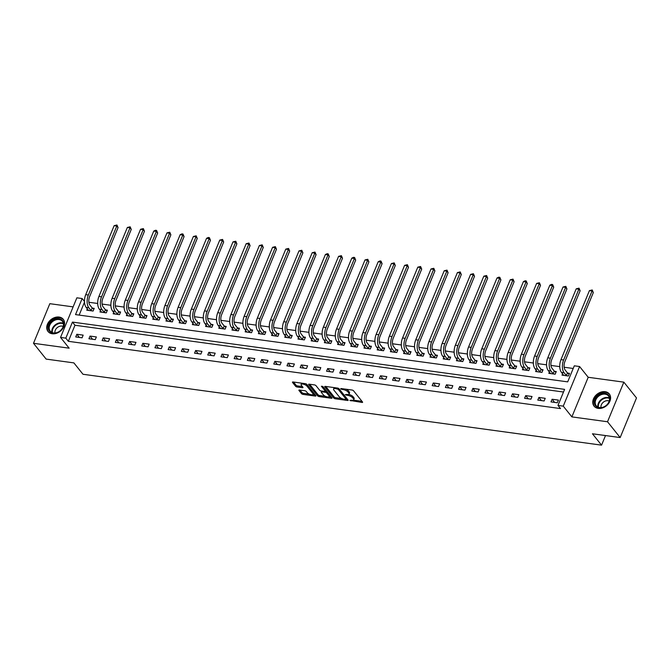 <?xml version="1.0" encoding="UTF-8"?>
<svg xmlns="http://www.w3.org/2000/svg" width="670" height="670" viewBox="0 0 670 670"><rect width="100%" height="100%" fill="white"/><g stroke="black" fill="none" stroke-linecap="round" stroke-linejoin="round"><path stroke-width="1" d="M349.874 400.409L361.959 402.444A1.231 0.469 -157.6 0 0 362.604 402.293A1.231 0.469 -157.6 0 0 362.503 401.966L353.559 390.803A1.231 0.469 -157.6 0 0 352.026 390.041L341.013 388.533L340.628 388.868L343.132 389.597A3.928 1.491 -157.6 0 1 348.04 392.034L348.785 392.963A3.928 1.491 -157.6 0 1 349.103 394.01A3.928 1.491 -157.6 0 1 347.06 394.496L345.251 394.638L347.755 395.367A3.928 1.491 -157.6 0 1 352.663 397.804L353.408 398.734A3.928 1.491 -157.6 0 1 353.727 399.781A3.928 1.491 -157.6 0 1 351.675 400.266L349.874 400.409M52.218 333.76A9.765 7.445 -38.7 0 0 62.436 329.054A9.765 7.445 -38.7 0 0 63.273 319.305A9.765 7.445 -38.7 0 0 59.102 317.061A9.765 7.445 -38.7 0 0 48.885 321.759A9.765 7.445 -38.7 0 0 48.039 331.508A9.765 7.445 -38.7 0 0 52.218 333.76M598.243 408.39A9.765 7.445 -38.7 0 0 608.461 403.683A9.765 7.445 -38.7 0 0 609.306 393.935A9.765 7.445 -38.7 0 0 605.127 391.69A9.765 7.445 -38.7 0 0 594.91 396.397A9.765 7.445 -38.7 0 0 594.064 406.146A9.765 7.445 -38.7 0 0 598.243 408.39M299.524 390.015A1.231 0.469 -157.6 0 0 298.887 390.166A1.231 0.469 -157.6 0 0 298.988 390.493L301.492 393.625A1.231 0.469 -157.6 0 0 303.024 394.387L315.26 396.062A1.231 0.469 -157.6 0 0 315.897 395.911A1.231 0.469 -157.6 0 0 315.796 395.585L306.852 384.413A1.231 0.469 -157.6 0 0 305.319 383.65L293.091 381.984A1.231 0.469 -157.6 0 0 292.447 382.135A1.231 0.469 -157.6 0 0 292.547 382.461L295.579 386.247A1.231 0.469 -157.6 0 0 297.111 387.009L302.346 387.721A1.231 0.469 -157.6 0 0 302.991 387.57A1.231 0.469 -157.6 0 0 302.89 387.243L301.383 385.367A3.283 1.248 -157.6 0 1 301.123 384.496A3.283 1.248 -157.6 0 1 303.711 384.27A3.283 1.248 -157.6 0 1 306.935 386.129L312.823 393.474A3.283 1.248 -157.6 0 1 313.083 394.354A3.283 1.248 -157.6 0 1 310.495 394.571A3.283 1.248 -157.6 0 1 307.27 392.721L306.291 391.489A1.231 0.469 -157.6 0 0 304.758 390.727L299.524 390.015M65.819 338.149L60.535 337.429L76.866 297.815L82.15 298.535L75.526 314.599L567.691 381.866L574.307 365.812L579.592 366.532L563.261 406.146L557.984 405.425L564.601 389.362L72.435 322.094L65.819 338.149L68.348 341.315L560.514 408.583L557.984 405.425M620.169 437.56L607.514 421.757L623.845 382.151L636.5 397.947L620.169 437.56L592.447 433.775L601.559 445.148L82.996 374.27L73.884 362.889L46.155 359.103L33.5 343.3L69.144 348.174L60.535 337.429M623.845 382.151L588.201 377.277L571.87 416.891L607.514 421.757M571.87 416.891L563.261 406.146M333.735 398.03A1.231 0.469 -157.6 0 0 335.268 398.792L347.504 400.467A1.231 0.469 -157.6 0 0 348.14 400.317A1.231 0.469 -157.6 0 0 348.04 399.99L339.095 388.826A1.231 0.469 -157.6 0 0 337.563 388.064L325.327 386.389A1.231 0.469 -157.6 0 0 324.69 386.54A1.231 0.469 -157.6 0 0 324.791 386.866L333.735 398.03L334.179 396.967A1.231 0.469 -157.6 0 0 335.712 397.729L341.842 398.566M331.382 398.265L319.146 396.59A1.231 0.469 -157.6 0 1 317.613 395.828L308.669 384.664A1.231 0.469 -157.6 0 1 308.569 384.337A1.231 0.469 -157.6 0 1 309.213 384.186L314.448 384.898A1.231 0.469 -157.6 0 1 315.98 385.66L319.607 390.191A1.231 0.469 -157.6 0 0 321.139 390.953L324.615 391.431A1.231 0.469 -157.6 0 0 325.252 391.28A1.231 0.469 -157.6 0 0 325.151 390.953L321.374 386.238L322.823 386.431L331.918 397.787A1.231 0.469 -157.6 0 1 332.019 398.114A1.231 0.469 -157.6 0 1 331.382 398.265L331.692 397.503M73.13 306.877L49.831 303.686L33.5 343.3M563.504 392.025L74.973 325.252L68.348 341.315M558.437 400.099L552.097 399.236L550.991 401.908L557.331 402.779L558.437 400.099M545.229 398.298L538.898 397.427L537.792 400.107L544.132 400.97L545.229 398.298M532.03 396.489L525.69 395.627L524.593 398.298L530.925 399.169L532.03 396.489M518.831 394.689L512.491 393.818L511.386 396.498L517.726 397.36L518.831 394.689M505.624 392.88L499.292 392.017L498.187 394.689L504.527 395.56L505.624 392.88M492.425 391.079L486.085 390.208L484.988 392.888L491.319 393.751L492.425 391.079M479.226 389.27L472.886 388.407L471.781 391.079L478.12 391.95L479.226 389.27M466.019 387.469L459.687 386.598L458.581 389.278L464.921 390.141L466.019 387.469M452.819 385.66L446.48 384.798L445.382 387.469L451.714 388.34L452.819 385.66M439.62 383.86L433.281 382.989L432.175 385.669L438.515 386.531L439.62 383.86M426.413 382.051L420.082 381.188L418.976 383.868L425.316 384.731L426.413 382.051M413.214 380.25L406.874 379.379L405.777 382.059L412.109 382.922L413.214 380.25M400.015 378.441L393.675 377.578L392.57 380.259L398.91 381.121L400.015 378.441M386.808 376.641L380.476 375.778L379.371 378.45L385.711 379.321L386.808 376.641M373.609 374.84L367.269 373.969L366.172 376.649L372.503 377.512L373.609 374.84M360.41 373.031L354.07 372.168L352.964 374.84L359.304 375.711L360.41 373.031M347.202 371.23L340.871 370.359L339.765 373.039L346.097 373.902L347.202 371.23M334.003 369.421L327.663 368.559L326.566 371.23L332.898 372.101L334.003 369.421M320.804 367.621L314.465 366.75L313.359 369.43L319.699 370.292L320.804 367.621M307.597 365.812L301.266 364.949L300.16 367.621L306.491 368.492L307.597 365.812M294.398 364.011L288.058 363.14L286.953 365.82L293.293 366.683L294.398 364.011M281.199 362.202L274.859 361.339L273.754 364.011L280.094 364.882L281.199 362.202M267.992 360.401L261.66 359.53L260.555 362.21L266.886 363.073L267.992 360.401M254.793 358.592L248.453 357.73L247.347 360.41L253.687 361.272L254.793 358.592M241.594 356.792L235.254 355.921L234.148 358.601L240.488 359.463L241.594 356.792M228.386 354.983L222.055 354.12L220.949 356.8L227.281 357.663L228.386 354.983M215.187 353.182L208.847 352.32L207.742 354.991L214.082 355.862L215.187 353.182M201.98 351.373L195.648 350.51L194.543 353.191L200.883 354.053L201.98 351.373M188.781 349.572L182.449 348.71L181.344 351.382L187.675 352.253L188.781 349.572M175.582 347.772L169.242 346.901L168.136 349.581L174.476 350.444L175.582 347.772M162.375 345.963L156.043 345.1L154.938 347.772L161.277 348.643L162.375 345.963M149.175 344.162L142.836 343.291L141.739 345.971L148.07 346.834L149.175 344.162M135.977 342.353L129.637 341.491L128.531 344.162L134.871 345.033L135.977 342.353M122.769 340.553L116.438 339.682L115.332 342.362L121.672 343.224L122.769 340.553M109.57 338.744L103.23 337.881L102.133 340.553L108.465 341.424L109.57 338.744M96.371 336.943L90.031 336.072L88.926 338.752L95.266 339.615L96.371 336.943M83.164 335.134L76.832 334.271L75.727 336.951L82.067 337.814L83.164 335.134M573.21 368.475L564.148 367.235M559.752 366.632L550.949 365.426M546.553 364.832L537.75 363.626M533.345 363.023L524.543 361.825M520.146 361.222L511.344 360.016M506.947 359.413L498.145 358.216M493.74 357.613L484.938 356.406M480.541 355.803L471.739 354.606M467.342 354.003L458.54 352.797M454.134 352.194L445.332 350.996M440.935 350.393L432.133 349.187M427.736 348.593L418.934 347.387M414.529 346.784L405.727 345.578M401.33 344.983L392.528 343.777M388.131 343.174L379.329 341.968M374.924 341.373L366.122 340.167M361.725 339.564L352.923 338.367M348.526 337.764L339.724 336.558M335.318 335.955L326.516 334.757M322.119 334.154L313.317 332.948M308.92 332.345L300.118 331.147M295.713 330.545L286.911 329.339M282.514 328.736L273.712 327.538M269.315 326.935L260.504 325.729M256.108 325.134L247.305 323.928M242.909 323.325L234.106 322.119M229.701 321.525L220.899 320.319M216.502 319.716L207.7 318.51M203.303 317.915L194.501 316.709M190.096 316.106L181.294 314.908M176.897 314.305L168.095 313.099M163.698 312.496L154.896 311.299M150.49 310.696L141.688 309.49M137.291 308.887L128.489 307.689M124.092 307.086L115.29 305.88M110.885 305.277L102.083 304.079M97.686 303.477L88.884 302.271M84.504 302.111L79.16 315.093M562.582 373.785L562.03 375.141L568.361 376.012L569.466 373.332L567.741 373.098M549.383 371.984L548.822 373.341L555.162 374.203L556.268 371.532L554.542 371.297M536.184 370.175L535.623 371.532L541.955 372.403L543.06 369.723L541.335 369.488M522.977 368.374L522.424 369.731L528.756 370.594L529.861 367.922L528.136 367.688M509.778 366.565L509.217 367.922L515.557 368.793L516.662 366.113L514.937 365.879M496.579 364.765L496.018 366.122L502.349 366.984L503.455 364.312L501.73 364.078M483.371 362.964L482.81 364.321L489.15 365.184L490.256 362.503L488.531 362.269M470.173 361.155L469.611 362.512L475.951 363.375L477.057 360.703L475.331 360.468M456.974 359.354L456.412 360.711L462.744 361.574L463.849 358.894L462.124 358.659M443.766 357.546L443.205 358.902L449.545 359.773L450.65 357.093L448.925 356.859M430.567 355.745L430.006 357.102L436.346 357.964L437.443 355.293L435.726 355.05M417.368 353.936L416.807 355.293L423.139 356.164L424.244 353.484L422.519 353.249M404.161 352.135L403.6 353.492L409.94 354.355L411.045 351.683L409.32 351.44M390.962 350.326L390.401 351.683L396.741 352.554L397.838 349.874L396.121 349.639M377.763 348.526L377.202 349.882L383.533 350.745L384.639 348.073L382.913 347.839M364.555 346.717L363.994 348.073L370.334 348.944L371.44 346.264L369.714 346.03M351.356 344.916L350.795 346.273L357.135 347.135L358.232 344.464L356.515 344.229M338.157 343.107L337.596 344.464L343.928 345.335L345.033 342.655L343.308 342.42M324.95 341.306L324.389 342.663L330.729 343.526L331.834 340.854L330.109 340.62M311.751 339.506L311.19 340.863L317.53 341.725L318.627 339.045L316.91 338.811M298.544 337.697L297.991 339.053L304.322 339.916L305.428 337.245L303.703 337.01M285.345 335.896L284.784 337.253L291.123 338.116L292.229 335.435L290.504 335.201M272.146 334.087L271.584 335.444L277.924 336.315L279.022 333.635L277.305 333.4M258.938 332.286L258.385 333.643L264.717 334.506L265.822 331.826L264.097 331.591M245.739 330.478L245.178 331.834L251.518 332.705L252.624 330.025L250.898 329.791M232.54 328.677L231.979 330.034L238.319 330.896L239.416 328.225L237.699 327.982M219.333 326.868L218.78 328.225L225.112 329.096L226.217 326.416L224.492 326.181M206.134 325.067L205.573 326.424L211.913 327.287L213.018 324.615L211.293 324.38M192.935 323.258L192.374 324.615L198.714 325.486L199.811 322.806L198.094 322.572M179.727 321.458L179.175 322.814L185.506 323.677L186.612 321.005L184.886 320.771M166.529 319.649L165.967 321.005L172.307 321.876L173.413 319.196L171.688 318.962M153.33 317.848L152.768 319.205L159.108 320.067L160.205 317.396L158.489 317.161M140.122 316.047L139.569 317.404L145.901 318.267L147.006 315.587L145.281 315.352M126.923 314.238L126.362 315.595L132.702 316.458L133.807 313.786L132.082 313.552M113.724 312.438L113.163 313.795L119.503 314.657L120.6 311.977L118.883 311.743M100.517 310.629L99.964 311.986L106.296 312.856L107.401 310.177L105.676 309.942M87.318 308.828L86.757 310.185L93.097 311.048L94.202 308.368L92.477 308.133M601.559 445.148L605.513 435.559M84.479 301.45L82.15 298.535M588.201 377.277L579.592 366.532M74.973 325.252L72.435 322.094M552.097 399.236L554.643 402.41M538.898 397.427L541.435 400.601M525.69 395.627L528.236 398.801M512.491 393.818L515.037 396.992M499.292 392.017L501.83 395.191M486.085 390.208L488.631 393.382M472.886 388.407L475.432 391.582M459.687 386.598L462.225 389.772M446.48 384.798L449.026 387.972M433.281 382.989L435.827 386.163M420.082 381.188L422.619 384.362M406.874 379.379L409.42 382.562M393.675 377.578L396.221 380.753M380.476 375.778L383.014 378.952M367.269 373.969L369.815 377.143M354.07 372.168L356.616 375.342M340.871 370.359L343.409 373.533M327.663 368.559L330.209 371.733M314.465 366.75L317.01 369.924M301.266 364.949L303.803 368.123M288.058 363.14L290.604 366.314M274.859 361.339L277.405 364.514M261.66 359.53L264.198 362.704M248.453 357.73L250.999 360.904M235.254 355.921L237.8 359.103M222.055 354.12L224.592 357.294M208.847 352.32L211.393 355.494M195.648 350.51L198.194 353.685M182.449 348.71L184.987 351.884M169.242 346.901L171.788 350.075M156.043 345.1L158.581 348.274M142.836 343.291L145.382 346.465M129.637 341.491L132.183 344.665M116.438 339.682L118.975 342.856M103.23 337.881L105.776 341.055M90.031 336.072L92.577 339.246M76.832 334.271L79.37 337.446M353.727 399.781L354.162 398.709A3.928 1.491 -157.6 0 0 353.844 397.662L353.408 398.734M348.702 394.387A3.928 1.491 -157.6 0 1 353.098 396.732L353.844 397.662M349.103 394.01L349.539 392.938A3.928 1.491 -157.6 0 0 349.221 391.891L348.785 392.963M345.896 389.203A3.928 1.491 -157.6 0 1 348.475 390.962L349.221 391.891M353.358 400.141L361.984 401.313M325.754 386.448L334.179 396.967M346.189 399.161L347.521 399.337M345.661 399.446L346.047 399.111L338.191 389.303L335.611 388.567A3.928 1.491 -157.6 0 0 333.568 389.052A3.928 1.491 -157.6 0 0 333.886 390.099L339.255 396.799A3.928 1.491 -157.6 0 0 344.162 399.236L345.661 399.446M334.38 387.628A3.928 1.491 -157.6 0 0 334.012 387.989L333.568 389.052M331.399 397.134L328.92 396.799M325.427 396.322L319.59 395.526L319.146 396.59M309.632 384.245L318.057 394.764A1.231 0.469 -157.6 0 0 319.59 395.526M325.252 391.28L325.695 390.208A1.231 0.469 -157.6 0 0 325.645 389.948M323.367 394.89A3.283 1.248 -157.6 0 0 326.591 396.741A3.283 1.248 -157.6 0 0 329.179 396.523A3.283 1.248 -157.6 0 0 328.92 395.652L326.843 393.055A1.231 0.469 -157.6 0 0 325.31 392.293L321.834 391.824A1.231 0.469 -157.6 0 0 321.198 391.975A1.231 0.469 -157.6 0 0 321.298 392.302L323.367 394.89M329.179 396.523L329.623 395.451A3.283 1.248 -157.6 0 0 329.447 394.697M327.22 391.916A1.231 0.469 -157.6 0 0 325.746 391.23L325.31 392.293M325.293 391.163L325.746 391.23M313.083 394.354L313.526 393.282A3.283 1.248 -157.6 0 0 313.351 392.528M307.27 384.932A3.283 1.248 -157.6 0 0 305.403 383.667M301.785 383.173A3.283 1.248 -157.6 0 0 301.559 383.424L301.123 384.496M293.51 382.042L296.023 385.175A1.231 0.469 -157.6 0 0 297.555 385.937L302.371 386.598M299.942 390.074L301.935 392.553A1.231 0.469 -157.6 0 0 303.468 393.315L309.247 394.111M312.865 394.605L315.277 394.932M567.465 372.897L565.212 370.083A6.256 3.283 -82.2 0 1 564.885 361.566L593.327 292.564L592.062 290.981L563.621 359.983A9.388 4.916 97.8 0 0 564.106 372.755L566.368 375.569L567.465 372.897L569.14 374.128M589.424 290.621L592.221 289.959L592.062 290.981L589.424 290.621L560.983 359.623A9.388 4.916 97.8 0 0 561.468 372.394L563.746 375.376M592.221 289.959L593.327 292.564M554.266 371.088L552.013 368.274A6.256 3.283 -82.2 0 1 551.686 359.765L580.128 290.763L578.863 289.18L550.422 358.182A9.388 4.916 97.8 0 0 550.908 370.954L553.16 373.768L554.266 371.088L555.933 372.327M576.217 288.82L579.022 288.15L578.863 289.18L576.217 288.82L547.784 357.822A9.388 4.916 97.8 0 0 548.269 370.594L550.547 373.575M579.022 288.15L580.128 290.763M541.067 369.287L538.806 366.473A6.256 3.283 -82.2 0 1 538.487 357.956L566.92 288.954L565.656 287.38L537.214 356.373A9.388 4.916 97.8 0 0 537.708 369.145L539.961 371.959L541.067 369.287L542.733 370.518M563.018 287.011L565.823 286.35L565.656 287.38L563.018 287.011L534.576 356.013A9.388 4.916 97.8 0 0 535.062 368.785L537.348 371.766M565.823 286.35L566.92 288.954M527.86 367.478L525.607 364.664A6.256 3.283 -82.2 0 1 525.28 356.155L553.721 287.154L552.457 285.571L524.015 354.572A9.388 4.916 97.8 0 0 524.501 367.344L526.762 370.158L527.86 367.478L529.534 368.718M549.819 285.211L551.561 284.398L552.616 284.549L552.457 285.571L549.819 285.211L521.377 354.212A9.388 4.916 97.8 0 0 521.863 366.984L524.141 369.966M552.616 284.549L553.721 287.154M514.66 365.678L512.408 362.864A6.256 3.283 -82.2 0 1 512.081 354.346L540.523 285.345L539.258 283.77L510.816 352.772A9.388 4.916 97.8 0 0 511.302 365.535L513.555 368.358L514.66 365.678L516.327 366.909M536.611 283.41L539.417 282.74L539.258 283.77L536.611 283.41L508.178 352.403A9.388 4.916 97.8 0 0 508.664 365.175L510.942 368.165M539.417 282.74L540.523 285.345M597.406 396.087A8.45 6.44 141.3 0 1 608.234 394.772A8.45 6.44 141.3 0 1 606.777 405.007A8.45 6.44 141.3 0 1 595.948 406.322A8.45 6.44 141.3 0 1 597.406 396.087M606.685 404.99A7.822 5.963 -38.7 0 0 608.452 395.97A7.822 5.963 -38.7 0 0 598.009 396.732A7.822 5.963 -38.7 0 0 596.241 405.752A7.822 5.963 -38.7 0 0 606.685 404.99M601.04 407.595A5.569 4.246 141.3 0 1 602.95 402.536A5.569 4.246 141.3 0 1 609.197 401.062M609.801 394.655A9.698 7.395 -38.7 0 0 609.658 394.479A9.698 7.395 -38.7 0 0 596.71 395.426A9.698 7.395 -38.7 0 0 594.524 406.615A9.698 7.395 -38.7 0 0 594.667 406.782M53.081 333.141A8.45 6.44 141.3 0 1 48.935 324.942A8.45 6.44 141.3 0 1 59.044 318.685A8.45 6.44 141.3 0 1 63.189 326.885A8.45 6.44 141.3 0 1 53.081 333.141M59.077 319.54A7.822 5.963 -38.7 0 0 50.886 323.309A7.822 5.963 -38.7 0 0 50.208 331.122A7.822 5.963 -38.7 0 0 53.558 332.923A7.822 5.963 -38.7 0 0 61.749 329.146A7.822 5.963 -38.7 0 0 62.419 321.34A7.822 5.963 -38.7 0 0 59.077 319.54M55.015 332.957A5.569 4.246 141.3 0 1 56.791 328.032A5.569 4.246 141.3 0 1 61.975 326.081A5.569 4.246 141.3 0 1 63.173 326.424M63.767 320.026A9.698 7.395 -38.7 0 0 63.633 319.85A9.698 7.395 -38.7 0 0 59.479 317.613A9.698 7.395 -38.7 0 0 49.329 322.295A9.698 7.395 -38.7 0 0 48.491 331.977A9.698 7.395 -38.7 0 0 48.634 332.153M501.462 363.869L499.2 361.055A6.256 3.283 -82.2 0 1 498.882 352.546L527.315 283.544L526.051 281.961L497.609 350.963A9.388 4.916 97.8 0 0 498.103 363.735L500.356 366.549L501.462 363.869L503.128 365.108M523.412 281.601L525.154 280.789L526.218 280.939L526.051 281.961L523.412 281.601L494.971 350.603A9.388 4.916 97.8 0 0 495.457 363.375L497.743 366.356M526.218 280.939L527.315 283.544M488.254 362.068L486.001 359.254A6.256 3.283 -82.2 0 1 485.675 350.737L514.116 281.735L512.851 280.161L484.41 349.162A9.388 4.916 97.8 0 0 484.896 361.926L487.157 364.748L488.254 362.068L489.929 363.299M510.213 279.8L513.011 279.13L512.851 280.161L510.213 279.8L481.772 348.794A9.388 4.916 97.8 0 0 482.258 361.566L484.536 364.555M513.011 279.13L514.116 281.735M475.055 360.267L472.802 357.445A6.256 3.283 -82.2 0 1 472.476 348.936L500.917 279.934L499.653 278.352L471.211 347.353A9.388 4.916 97.8 0 0 471.697 360.125L473.95 362.939L475.055 360.267L476.722 361.498M497.006 277.991L498.756 277.179L499.812 277.33L499.653 278.352L497.006 277.991L468.565 346.993A9.388 4.916 97.8 0 0 469.059 359.765L471.337 362.746M499.812 277.33L500.917 279.934M461.856 358.458L459.595 355.644A6.256 3.283 -82.2 0 1 459.277 347.127L487.71 278.125L486.445 276.551L458.004 345.553A9.388 4.916 97.8 0 0 458.498 358.316L460.751 361.138L461.856 358.458L463.523 359.698M483.807 276.191L486.604 275.521L486.445 276.551L483.807 276.191L455.366 345.192A9.388 4.916 97.8 0 0 455.851 357.956L458.138 360.946M486.604 275.521L487.71 278.125M448.649 356.658L446.396 353.835A6.256 3.283 -82.2 0 1 446.069 345.326L474.511 276.325L473.246 274.742L444.805 343.743A9.388 4.916 97.8 0 0 445.29 356.515L447.552 359.329L448.649 356.658L450.324 357.889M470.608 274.382L473.405 273.72L473.246 274.742L470.608 274.382L442.167 343.383A9.388 4.916 97.8 0 0 442.652 356.155L444.93 359.137M473.405 273.72L474.511 276.325M435.45 354.849L433.197 352.035A6.256 3.283 -82.2 0 1 432.87 343.517L461.312 274.524L460.047 272.941L431.606 341.943A9.388 4.916 97.8 0 0 432.091 354.706L434.344 357.529L435.45 354.849L437.116 356.088M457.401 272.581L460.206 271.911L460.047 272.941L457.401 272.581L428.959 341.583A9.388 4.916 97.8 0 0 429.453 354.346L431.731 357.336M460.206 271.911L461.312 274.524M422.251 353.048L419.99 350.226A6.256 3.283 -82.2 0 1 419.671 341.717L448.104 272.715L446.84 271.132L418.398 340.134A9.388 4.916 97.8 0 0 418.892 352.906L421.145 355.72L422.251 353.048L423.917 354.279M444.202 270.772L446.999 270.111L446.84 271.132L444.202 270.772L415.76 339.774A9.388 4.916 97.8 0 0 416.246 352.546L418.532 355.527M446.999 270.111L448.104 272.715M409.043 351.239L406.791 348.425A6.256 3.283 -82.2 0 1 406.464 339.908L434.905 270.915L433.641 269.332L405.199 338.333A9.388 4.916 97.8 0 0 405.685 351.105L407.946 353.919L409.043 351.239L410.718 352.479M431.003 268.972L433.8 268.302L433.641 269.332L431.003 268.972L402.561 337.973A9.388 4.916 97.8 0 0 403.047 350.737L405.325 353.727M433.8 268.302L434.905 270.915M395.844 349.439L393.591 346.616A6.256 3.283 -82.2 0 1 393.265 338.107L421.706 269.106L420.442 267.523L392 336.524A9.388 4.916 97.8 0 0 392.486 349.296L394.739 352.11L395.844 349.439L397.511 350.67M417.795 267.163L420.601 266.501L420.442 267.523L417.795 267.163L389.354 336.164A9.388 4.916 97.8 0 0 389.848 348.936L392.126 351.918M420.601 266.501L421.706 269.106M382.645 347.63L380.384 344.816A6.256 3.283 -82.2 0 1 380.066 336.307L408.499 267.305L407.234 265.722L378.793 334.724A9.388 4.916 97.8 0 0 379.287 347.496L381.54 350.31L382.645 347.63L384.312 348.869M404.596 265.362L407.394 264.692L407.234 265.722L404.596 265.362L376.155 334.364A9.388 4.916 97.8 0 0 376.641 347.135L378.918 350.117M407.394 264.692L408.499 267.305M369.438 345.829L367.185 343.015A6.256 3.283 -82.2 0 1 366.859 334.498L395.3 265.496L394.035 263.921L365.594 332.915A9.388 4.916 97.8 0 0 366.08 345.687L368.341 348.5L369.438 345.829L371.113 347.06M391.397 263.553L394.195 262.891L394.035 263.921L391.397 263.553L362.956 332.555A9.388 4.916 97.8 0 0 363.442 345.326L365.72 348.308M394.195 262.891L395.3 265.496M356.239 344.02L353.986 341.206A6.256 3.283 -82.2 0 1 353.659 332.697L382.101 263.695L380.836 262.112L352.395 331.114A9.388 4.916 97.8 0 0 352.881 343.886L355.134 346.7L356.239 344.02L357.906 345.259M378.19 261.752L379.94 260.94L380.996 261.091L380.836 262.112L378.19 261.752L349.748 330.754A9.388 4.916 97.8 0 0 350.243 343.526L352.521 346.507M380.996 261.091L382.101 263.695M343.04 342.219L340.779 339.405A6.256 3.283 -82.2 0 1 340.452 330.888L368.894 261.886L367.629 260.312L339.188 329.313A9.388 4.916 97.8 0 0 339.682 342.077L341.935 344.899L343.04 342.219L344.707 343.45M364.991 259.952L367.788 259.282L367.629 260.312L364.991 259.952L336.549 328.945A9.388 4.916 97.8 0 0 337.035 341.717L339.313 344.707M367.788 259.282L368.894 261.886M329.833 340.41L327.58 337.596A6.256 3.283 -82.2 0 1 327.253 329.087L355.695 260.086L354.43 258.503L325.989 327.504A9.388 4.916 97.8 0 0 326.474 340.276L328.736 343.09L329.833 340.41L331.508 341.65M351.792 258.143L353.534 257.33L354.589 257.481L354.43 258.503L351.792 258.143L323.35 327.144A9.388 4.916 97.8 0 0 323.836 339.916L326.114 342.898M354.589 257.481L355.695 260.086M316.634 338.61L314.381 335.796A6.256 3.283 -82.2 0 1 314.054 327.278L342.496 258.277L341.231 256.702L312.79 325.704A9.388 4.916 97.8 0 0 313.275 338.467L315.528 341.29L316.634 338.61L318.3 339.841M338.584 256.342L341.39 255.672L341.231 256.702L338.584 256.342L310.143 325.335A9.388 4.916 97.8 0 0 310.637 338.107L312.915 341.097M341.39 255.672L342.496 258.277M303.435 336.809L301.173 333.987A6.256 3.283 -82.2 0 1 300.847 325.478L329.288 256.476L328.024 254.893L299.582 323.895A9.388 4.916 97.8 0 0 300.076 336.667L302.329 339.481L303.435 336.809L305.101 338.04M325.385 254.533L327.128 253.721L328.183 253.871L328.024 254.893L325.385 254.533L296.944 323.535A9.388 4.916 97.8 0 0 297.43 336.307L299.708 339.288M328.183 253.871L329.288 256.476M290.227 335L287.974 332.186A6.256 3.283 -82.2 0 1 287.648 323.669L316.089 254.667L314.825 253.093L286.383 322.094A9.388 4.916 97.8 0 0 286.869 334.858L289.13 337.68L290.227 335L291.902 336.24M312.187 252.732L314.984 252.062L314.825 253.093L312.187 252.732L283.745 321.734A9.388 4.916 97.8 0 0 284.231 334.498L286.509 337.487M314.984 252.062L316.089 254.667M277.028 333.199L274.775 330.377A6.256 3.283 -82.2 0 1 274.449 321.868L302.89 252.866L301.617 251.284L273.184 320.285A9.388 4.916 97.8 0 0 273.67 333.057L275.923 335.871L277.028 333.199L278.695 334.43M298.979 250.923L301.785 250.262L301.617 251.284L298.979 250.923L270.538 319.925A9.388 4.916 97.8 0 0 271.032 332.697L273.31 335.678M301.785 250.262L302.89 252.866M263.829 331.39L261.568 328.576A6.256 3.283 -82.2 0 1 261.241 320.059L289.683 251.066L288.418 249.483L259.977 318.484A9.388 4.916 97.8 0 0 260.471 331.248L262.724 334.07L263.829 331.39L265.496 332.63M285.78 249.123L288.577 248.453L288.418 249.483L285.78 249.123L257.339 318.124A9.388 4.916 97.8 0 0 257.824 330.888L260.102 333.878M288.577 248.453L289.683 251.066M250.622 329.59L248.369 326.767A6.256 3.283 -82.2 0 1 248.042 318.258L276.484 249.257L275.219 247.674L246.778 316.675A9.388 4.916 97.8 0 0 247.264 329.447L249.525 332.261L250.622 329.59L252.297 330.821M272.581 247.314L275.378 246.652L275.219 247.674L272.581 247.314L244.14 316.315A9.388 4.916 97.8 0 0 244.625 329.087L246.903 332.069M275.378 246.652L276.484 249.257M237.423 327.781L235.17 324.967A6.256 3.283 -82.2 0 1 234.843 316.449L263.285 247.456L262.012 245.873L233.579 314.875A9.388 4.916 97.8 0 0 234.065 327.647L236.317 330.461L237.423 327.781L239.09 329.02M259.374 245.513L262.179 244.843L262.012 245.873L259.374 245.513L230.932 314.515A9.388 4.916 97.8 0 0 231.426 327.278L233.704 330.268M262.179 244.843L263.285 247.456M224.224 325.98L221.963 323.158A6.256 3.283 -82.2 0 1 221.636 314.649L250.078 245.647L248.813 244.064L220.371 313.066A9.388 4.916 97.8 0 0 220.866 325.838L223.118 328.652L224.224 325.98L225.891 327.211M246.175 243.704L248.972 243.042L248.813 244.064L246.175 243.704L217.733 312.706A9.388 4.916 97.8 0 0 218.219 325.478L220.497 328.459M248.972 243.042L250.078 245.647M211.017 324.171L208.764 321.357A6.256 3.283 -82.2 0 1 208.437 312.848L236.878 243.847L235.614 242.264L207.172 311.265A9.388 4.916 97.8 0 0 207.658 324.037L209.919 326.851L211.017 324.171L212.692 325.411M232.976 241.903L235.773 241.234L235.614 242.264L232.976 241.903L204.534 310.905A9.388 4.916 97.8 0 0 205.02 323.677L207.298 326.659M235.773 241.234L236.878 243.847M197.817 322.371L195.565 319.557A6.256 3.283 -82.2 0 1 195.238 311.039L223.679 242.037L222.406 240.463L193.973 309.456A9.388 4.916 97.8 0 0 194.459 322.228L196.712 325.042L197.817 322.371L199.484 323.602M219.768 240.095L222.574 239.433L222.406 240.463L219.768 240.095L191.327 309.096A9.388 4.916 97.8 0 0 191.821 321.868L194.099 324.849M222.574 239.433L223.679 242.037M184.619 320.562L182.357 317.748A6.256 3.283 -82.2 0 1 182.031 309.238L210.472 240.237L209.208 238.654L180.766 307.656A9.388 4.916 97.8 0 0 181.252 320.428L183.513 323.241L184.619 320.562L186.285 321.801M206.569 238.294L208.311 237.482L209.367 237.632L209.208 238.654L206.569 238.294L178.128 307.296A9.388 4.916 97.8 0 0 178.614 320.067L180.892 323.049M209.367 237.632L210.472 240.237M171.411 318.761L169.158 315.947A6.256 3.283 -82.2 0 1 168.832 307.43L197.273 238.428L196.008 236.853L167.567 305.855A9.388 4.916 97.8 0 0 168.053 318.618L170.314 321.441L171.411 318.761L173.086 319.992M193.37 236.493L196.168 235.823L196.008 236.853L193.37 236.493L164.929 305.486A9.388 4.916 97.8 0 0 165.415 318.258L167.693 321.248M196.168 235.823L197.273 238.428M158.212 316.952L155.959 314.138A6.256 3.283 -82.2 0 1 155.633 305.629L184.074 236.627L182.801 235.044L154.368 304.046A9.388 4.916 97.8 0 0 154.854 316.818L157.107 319.632L158.212 316.952L159.879 318.191M180.163 234.684L181.913 233.872L182.969 234.023L182.801 235.044L180.163 234.684L151.721 303.686A9.388 4.916 97.8 0 0 152.216 316.458L154.494 319.439M182.969 234.023L184.074 236.627M145.013 315.151L142.752 312.337A6.256 3.283 -82.2 0 1 142.425 303.82L170.867 234.818L169.602 233.244L141.161 302.245A9.388 4.916 97.8 0 0 141.646 315.009L143.908 317.831L145.013 315.151L146.68 316.382M166.964 232.884L169.761 232.214L169.602 233.244L166.964 232.884L138.523 301.877A9.388 4.916 97.8 0 0 139.008 314.649L141.286 317.639M169.761 232.214L170.867 234.818M131.806 313.351L129.553 310.528A6.256 3.283 -82.2 0 1 129.226 302.019L157.668 233.018L156.403 231.435L127.962 300.436A9.388 4.916 97.8 0 0 128.447 313.208L130.709 316.022L131.806 313.351L133.472 314.582M153.757 231.075L155.507 230.262L156.562 230.413L156.403 231.435L153.757 231.075L125.323 300.076A9.388 4.916 97.8 0 0 125.809 312.848L128.087 315.83M156.562 230.413L157.668 233.018M118.607 311.542L116.354 308.728A6.256 3.283 -82.2 0 1 116.027 300.21L144.469 231.209L143.196 229.634L114.763 298.636A9.388 4.916 97.8 0 0 115.248 311.399L117.501 314.222L118.607 311.542L120.273 312.781M140.558 229.274L143.363 228.604L143.196 229.634L140.558 229.274L112.116 298.276A9.388 4.916 97.8 0 0 112.61 311.039L114.888 314.029M143.363 228.604L144.469 231.209M105.408 309.741L103.147 306.919A6.256 3.283 -82.2 0 1 102.82 298.41L131.261 229.408L129.997 227.825L101.555 296.827A9.388 4.916 97.8 0 0 102.041 309.599L104.302 312.413L105.408 309.741L107.074 310.972M127.359 227.465L130.156 226.803L129.997 227.825L127.359 227.465L98.917 296.467A9.388 4.916 97.8 0 0 99.403 309.238L101.681 312.22M130.156 226.803L131.261 229.408M92.2 307.932L89.948 305.118A6.256 3.283 -82.2 0 1 89.621 296.601L118.062 227.599L116.798 226.024L88.356 295.026A9.388 4.916 97.8 0 0 88.842 307.79L91.095 310.612L92.2 307.932L93.867 309.172M114.151 225.664L116.957 224.994L116.798 226.024L114.151 225.664L85.718 294.666A9.388 4.916 97.8 0 0 86.204 307.43L88.482 310.419M116.957 224.994L118.062 227.599M351.248 400.208L350.946 400.936M342.01 388.667L341.708 389.404M346.625 394.437L346.323 395.166M353.098 396.732L352.663 397.804M348.099 394.529L347.755 395.367M348.475 390.962L348.04 392.034M343.434 388.86L343.132 389.597M362.277 401.682L361.959 402.444M324.992 386.381L324.791 386.866M347.814 399.705L347.504 400.467M335.712 397.729L335.268 398.792M346.482 398.047L346.047 399.111M338.559 388.407L338.191 389.303M337.42 388.039L337.119 388.776M335.913 387.838L335.611 388.567M318.057 394.764L317.613 395.828M308.87 384.178L308.669 384.664M325.595 389.881L325.151 390.953M329.355 394.58L328.92 395.652M327.278 391.992L326.843 393.055M322.136 391.087L321.834 391.824M313.259 392.411L312.823 393.474M307.371 385.057L306.935 386.129M302.664 386.959L302.346 387.721M297.555 385.937L297.111 387.009M296.023 385.175L295.579 386.247M292.748 381.975L292.547 382.461M315.57 395.3L315.26 396.062M303.468 393.315L303.024 394.387M301.935 392.553L301.492 393.625M299.189 390.007L298.988 390.493M564.106 372.755L561.468 372.394M563.621 359.983L560.983 359.623M550.908 370.954L548.269 370.594M550.422 358.182L547.784 357.822M537.708 369.145L535.062 368.785M537.214 356.373L534.576 356.013M524.501 367.344L521.863 366.984M524.015 354.572L521.377 354.212M511.302 365.535L508.664 365.175M510.816 352.772L508.178 352.403M597.95 407.084A7.822 5.963 141.3 0 1 600.647 400.032A7.822 5.963 141.3 0 1 609.373 397.938M609.457 398.441A7.563 5.77 -38.7 0 0 601.04 400.476A7.563 5.77 -38.7 0 0 598.427 407.276M51.925 332.454A7.822 5.963 141.3 0 1 54.446 325.553A7.822 5.963 141.3 0 1 61.715 322.831A7.822 5.963 141.3 0 1 63.349 323.3M63.432 323.811A7.563 5.77 -38.7 0 0 61.874 323.367A7.563 5.77 -38.7 0 0 54.856 325.989A7.563 5.77 -38.7 0 0 52.402 332.647M498.103 363.735L495.457 363.375M497.609 350.963L494.971 350.603M484.896 361.926L482.258 361.566M484.41 349.162L481.772 348.794M471.697 360.125L469.059 359.765M471.211 347.353L468.565 346.993M458.498 358.316L455.851 357.956M458.004 345.553L455.366 345.192M445.29 356.515L442.652 356.155M444.805 343.743L442.167 343.383M432.091 354.706L429.453 354.346M431.606 341.943L428.959 341.583M418.892 352.906L416.246 352.546M418.398 340.134L415.76 339.774M405.685 351.105L403.047 350.737M405.199 338.333L402.561 337.973M392.486 349.296L389.848 348.936M392 336.524L389.354 336.164M379.287 347.496L376.641 347.135M378.793 334.724L376.155 334.364M366.08 345.687L363.442 345.326M365.594 332.915L362.956 332.555M352.881 343.886L350.243 343.526M352.395 331.114L349.748 330.754M339.682 342.077L337.035 341.717M339.188 329.313L336.549 328.945M326.474 340.276L323.836 339.916M325.989 327.504L323.35 327.144M313.275 338.467L310.637 338.107M312.79 325.704L310.143 325.335M300.076 336.667L297.43 336.307M299.582 323.895L296.944 323.535M286.869 334.858L284.231 334.498M286.383 322.094L283.745 321.734M273.67 333.057L271.032 332.697M273.184 320.285L270.538 319.925M260.471 331.248L257.824 330.888M259.977 318.484L257.339 318.124M247.264 329.447L244.625 329.087M246.778 316.675L244.14 316.315M234.065 327.647L231.426 327.278M233.579 314.875L230.932 314.515M220.866 325.838L218.219 325.478M220.371 313.066L217.733 312.706M207.658 324.037L205.02 323.677M207.172 311.265L204.534 310.905M194.459 322.228L191.821 321.868M193.973 309.456L191.327 309.096M181.252 320.428L178.614 320.067M180.766 307.656L178.128 307.296M168.053 318.618L165.415 318.258M167.567 305.855L164.929 305.486M154.854 316.818L152.216 316.458M154.368 304.046L151.721 303.686M141.646 315.009L139.008 314.649M141.161 302.245L138.523 301.877M128.447 313.208L125.809 312.848M127.962 300.436L125.323 300.076M115.248 311.399L112.61 311.039M114.763 298.636L112.116 298.276M102.041 309.599L99.403 309.238M101.555 296.827L98.917 296.467M88.842 307.79L86.204 307.43M88.356 295.026L85.718 294.666M346.558 398.265L346.114 399.337M321.592 391.012L321.198 391.975"/></g></svg>
